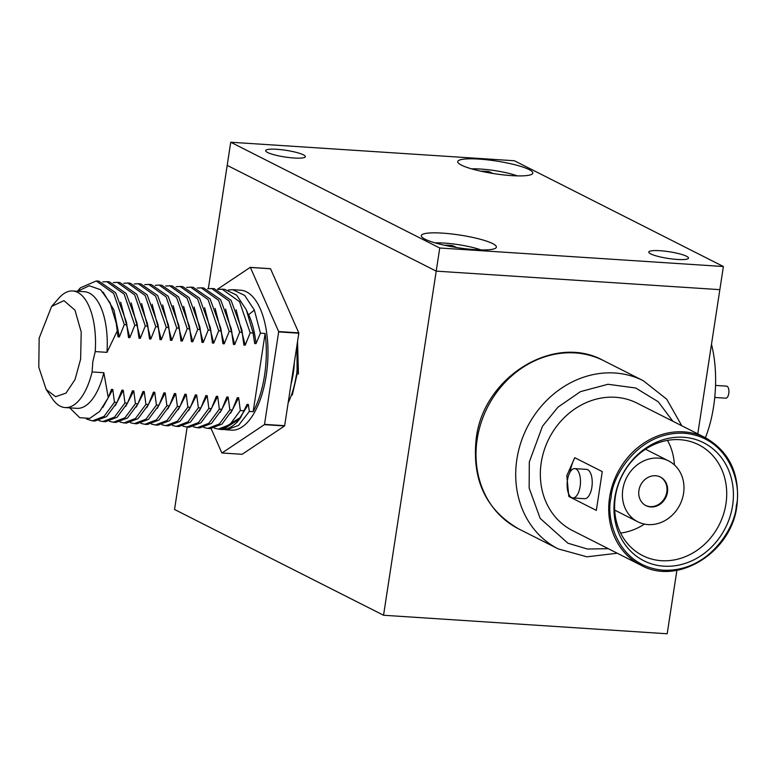 <?xml version="1.0" encoding="UTF-8"?>
<svg xmlns="http://www.w3.org/2000/svg" width="776" height="776" viewBox="0 0 776 776"><rect width="100%" height="100%" fill="white"/><g stroke="black" fill="none" stroke-linecap="round" stroke-linejoin="round"><path stroke-width="1.16" d="M187.152 427.052L174.542 509.483L383.548 615.252L667.185 633.769L676.895 570.312M697.779 433.852L719.847 289.652L436.209 271.134L719.847 289.652L723.387 266.517L514.372 160.748L230.734 142.231L208.327 288.643M227.193 165.366L436.209 271.134L227.193 165.366M383.548 615.252L439.75 248L723.387 266.517M230.734 142.231L439.75 248M660.007 250.716A20.069 3.385 -171.3 0 1 688.477 258.117A20.069 3.385 -171.3 0 1 677.264 259.446A20.069 3.385 -171.3 0 1 648.794 252.045A20.069 3.385 -171.3 0 1 660.007 250.716M276.857 149.293A20.069 3.385 -171.3 0 1 305.327 156.694A20.069 3.385 -171.3 0 1 294.114 158.023A20.069 3.385 -171.3 0 1 265.644 150.622A20.069 3.385 -171.3 0 1 276.857 149.293M475.174 249.649A37.975 6.412 8.7 0 0 495.825 248.01A37.975 6.412 8.7 0 0 481.518 239.59A37.975 6.412 8.7 0 0 442.524 233.13A37.975 6.412 8.7 0 0 421.581 236.651A37.975 6.412 8.7 0 0 475.174 249.649M511.597 175.619A37.975 6.412 8.7 0 0 532.249 173.979A37.975 6.412 8.7 0 0 517.941 165.56A37.975 6.412 8.7 0 0 478.947 159.09A37.975 6.412 8.7 0 0 458.005 162.62A37.975 6.412 8.7 0 0 511.597 175.619M517.379 175.88A30.536 5.151 8.7 0 0 480.868 169.061A30.536 5.151 8.7 0 0 471.633 168.877M482.74 171.603L481.799 171.127A20.351 3.434 -171.3 0 1 485.243 171.273A20.351 3.434 -171.3 0 1 489.045 171.593L492.983 173.484M489.045 171.593L488.909 172.796M480.955 249.911A30.536 5.151 8.7 0 0 444.444 243.092A30.536 5.151 8.7 0 0 435.21 242.907M446.316 245.633L445.375 245.158A20.351 3.434 -171.3 0 1 448.819 245.303A20.351 3.434 -171.3 0 1 452.621 245.633L456.56 247.515M452.621 245.633L452.486 246.826M711.485 344.253A80.103 36.142 93.7 0 1 713.61 406.527A80.103 36.142 93.7 0 1 705.403 437.712M714.754 397.467L725.783 398.185A6.033 2.726 -86.3 0 0 728.771 393.48A6.033 2.726 -86.3 0 0 726.569 386.147L715.54 385.43M284.53 425.946L264.393 424.637L221.994 452.99L242.131 454.3L284.53 425.946A95.215 42.961 -86.3 0 0 284.656 425.685L298.808 333.224A95.215 42.961 -86.3 0 0 298.779 332.875L270.523 268.768A95.215 42.961 -86.3 0 0 270.368 268.69L250.221 267.371A95.215 42.961 93.7 0 1 250.386 267.448L278.632 331.556L298.779 332.875M298.808 333.224L278.662 331.905L264.519 424.365L284.656 425.685M221.994 452.99A95.215 42.961 93.7 0 1 221.839 452.912L211.12 428.594M217.513 289.244L250.221 267.371M270.523 268.768L250.386 267.448M290.99 384.314A50.886 22.96 -86.3 0 0 293.231 373.547A50.886 22.96 -86.3 0 0 294.366 362.237M226.563 429.817L231.539 430.137A70.112 31.641 -86.3 0 0 266.246 375.429A70.112 31.641 -86.3 0 0 240.676 290.214L232.751 289.7L244.653 295.384L254.363 310.09L260.426 333.156L265.12 333.467A70.112 31.641 93.7 0 1 264.567 375.322A70.112 31.641 93.7 0 1 253.151 411.687L249.319 411.435L238.484 425.461L226.563 429.817L224.749 429.574M296.345 375.128A58.142 26.238 93.7 0 1 288.158 402.812M296.849 345.989L297.412 365.933L296.597 375.147L292.31 395.023L297.14 373.954L296.917 345.543M228.328 290.03L232.751 289.7M221.47 429.487L223.032 429.584L239.842 418.759A70.112 31.641 93.7 0 1 221.47 429.487A70.112 31.641 93.7 0 1 219.171 429.147M298.45 374.042L297.548 341.469M253.151 411.687L265.12 333.467M260.426 333.156L255.993 343.623C254.78 332.341 252.336 322.7 248.65 314.707L254.363 310.09M230.695 413.133L238.659 397.729L240.327 410.523L229.88 424.647L218.289 429.089L214.36 428.207M248.301 314.687L246.632 310.565M218.289 429.089L221.48 429.293L240.841 417.207L239.842 418.759M240.841 417.207L247.049 404.364L248.359 404.451L249.319 411.435M237.126 422.251L248.359 404.451M244.421 410.785L240.327 410.523M238.659 397.729L237.34 397.642L232.383 410L229.841 409.835L219.385 423.968L207.803 428.4L203.875 427.518M221.897 409.321L219.346 409.156L208.899 423.279L197.317 427.712L199.859 427.886L211.45 423.444L221.897 409.321L226.854 396.953L228.163 397.04L229.841 409.835M211.411 408.632L208.86 408.467L198.413 422.59L186.822 427.033L189.373 427.198L200.955 422.765L211.411 408.632L216.368 396.274L217.678 396.361L219.346 409.156M200.916 407.943L198.375 407.778L187.918 421.911L176.336 426.344L178.887 426.519L190.469 422.076L200.916 407.943L205.873 395.585L207.182 395.673L208.86 408.467M190.43 407.264L187.879 407.099L177.432 421.222L165.851 425.665L168.392 425.83L179.983 421.387L190.43 407.264L195.387 394.906L196.697 394.994L198.375 407.778M179.935 406.575L177.394 406.411L166.947 420.543L155.355 424.976L157.906 425.141L169.488 420.708L179.935 406.575L184.892 394.218L186.211 394.305L187.879 407.099M169.449 405.897L166.898 405.732L156.451 419.855L144.869 424.297L147.411 424.462L159.002 420.02L169.449 405.897L174.406 393.539L175.715 393.626L177.394 406.411M158.964 405.208L156.412 405.043L145.966 419.176L134.374 423.609L136.925 423.774L148.517 419.341L158.964 405.208L163.92 392.85L165.23 392.937L166.898 405.732M126.439 423.085L138.021 418.652L148.468 404.529L153.425 392.171L154.734 392.258L156.412 405.043M148.468 404.529L145.927 404.354L135.47 418.487L123.888 422.92L119.96 422.047M137.982 403.84L135.431 403.675L124.984 417.798L113.403 422.241L115.944 422.406L127.536 417.973L137.982 403.84L142.939 391.482L144.249 391.57L145.927 404.354M127.487 403.151L124.946 402.986L114.499 417.119L102.907 421.552L105.458 421.717L117.04 417.284L127.487 403.151L132.444 390.803L133.763 390.881L135.431 403.675M117.001 402.472L114.46 402.308L104.003 416.431L92.422 420.873L94.963 421.038L106.554 416.596L117.001 402.472L121.958 390.115L123.268 390.202L124.946 402.986M69.753 407.866L79.656 417.653L89.715 418.4L99.638 411.464L108.262 397.7L111.472 389.426L112.782 389.513L114.46 402.308M108.262 397.7L103.848 372.722L92.102 371.956L92.819 361.713L95.215 351.586L106.962 352.352L117.351 330.799L116.216 323.097L110.037 302.785L100.599 289.729L89.259 285.743L77.639 291.291M78.764 289.671A69.918 31.554 93.7 0 1 78.948 289.467A69.918 31.554 93.7 0 1 80.549 287.75L96.282 280.98L113.703 293.493L124.305 324.601L119.349 336.959L118.03 336.871L117.351 330.799M124.305 324.601L126.847 324.766L126.372 321.933L115.682 292.795L98.833 281.145L96.282 280.98M102.762 281.911L106.778 281.669L124.189 294.172L134.791 325.28L129.834 337.647L128.525 337.56L126.847 324.766M134.791 325.28L137.342 325.445L136.857 322.632L126.168 293.474L109.319 281.834L106.778 281.669M113.257 282.6L117.263 282.357L134.684 294.861L145.287 325.969L140.32 338.326L139.011 338.239L137.342 325.445M145.287 325.969L147.828 326.133L147.353 323.32L136.663 294.162L119.814 282.522L117.263 282.348M123.743 283.279L127.749 283.036L145.17 295.54L155.772 326.647L150.816 339.015L149.506 338.928L147.828 326.133M155.772 326.647L158.323 326.822L157.838 323.999L147.149 294.841L130.3 283.201L127.749 283.036M134.238 283.967L138.244 283.725L155.656 296.228L166.258 327.336L161.301 339.704L159.992 339.616L158.323 326.822M166.258 327.336L168.809 327.501L168.324 324.678L157.635 295.53L140.786 283.89L138.244 283.725M144.724 284.647L148.73 284.404L166.151 296.917L176.753 328.025L171.797 340.383L170.477 340.295L168.809 327.501M176.753 328.025L179.295 328.19L178.819 325.377L168.13 296.219L151.281 284.579M155.219 285.335L159.226 285.093L176.637 297.596L187.239 328.704L182.282 341.071L180.973 340.984L179.295 328.19M187.239 328.704L189.79 328.869L189.315 326.065L178.625 296.907L161.767 285.258L159.226 285.093M165.705 286.014L169.711 285.781L187.123 298.285L197.725 329.393L192.768 341.75L191.459 341.673L189.79 328.869M197.725 329.393L200.276 329.558L199.801 326.745L189.111 297.586L172.262 285.946L169.711 285.772M176.191 286.703L180.197 286.46L197.618 298.964L208.22 330.072L203.263 342.439L201.954 342.352L200.276 329.558M208.22 330.072L210.771 330.246L210.286 327.433L199.597 298.275L182.748 286.625L180.197 286.46M186.686 287.392L190.692 287.149L208.104 299.652L218.706 330.76L213.749 343.128L212.44 343.04L210.771 330.246M218.706 330.76L221.257 330.925L220.782 328.141L210.092 298.964L193.234 287.314L190.692 287.149M197.172 288.071L201.178 287.828L218.599 300.331L229.192 331.449L224.235 343.807L222.925 343.729L221.257 330.925M229.192 331.449L231.743 331.614L231.277 328.83L220.588 299.652L203.729 287.993L201.178 287.828M207.658 288.759L211.664 288.517L229.085 301.02L239.687 332.128L234.73 344.495L233.421 344.408L231.743 331.614M239.687 332.128L242.238 332.293L241.763 329.499L231.073 300.331L214.215 288.682L211.664 288.517M218.153 289.438L222.159 289.205L239.571 301.709L250.173 332.817L245.216 345.184L243.906 345.097L242.238 332.293M250.173 332.817L253.102 333.001L246.341 309.886L236.641 295.103L224.71 289.37L222.159 289.196M255.993 343.623L254.683 343.545L253.102 333.001M254.683 343.545L252.85 331.604M103.848 372.722A58.423 26.365 93.7 0 1 76.892 408.341L65.145 407.565A58.423 26.365 93.7 0 1 52.361 398.699L46.191 389.494L38.8 367.242L39.149 338.181L51.614 306.423L63.952 300.642L74.991 310.187L81.208 332.021L80.626 359.172L75 379.61L65.989 393.122L55.61 396.681L46.191 389.494M207.803 428.4L210.354 428.565L221.936 424.132L232.383 410M126.372 321.933L128.525 337.56M119.349 336.959L113.946 309.993L103.14 292.135M77.416 291.272L80.549 287.75M118.03 336.871L116.216 323.097M51.614 306.423L58.927 298.1A58.423 26.365 93.7 0 1 72.75 290.971A58.423 26.365 93.7 0 1 95.215 351.586M106.962 352.352A58.423 26.365 -86.3 0 0 84.506 291.737L72.75 290.971M92.102 371.956A58.423 26.365 93.7 0 1 65.145 407.565M112.782 389.513L102.849 407.361M120.687 302.204L129.834 337.647M245.216 345.184L236.079 309.76M220.209 412.454L228.163 397.04M92.422 420.873L86.446 419.011M243.906 345.097L241.763 329.499M136.857 322.632L139.011 338.239M197.317 427.712L193.389 426.839M123.268 390.202L115.294 405.625M131.183 302.892L140.32 338.326M234.73 344.495L225.593 309.071M209.714 411.775L217.678 396.361M102.907 421.552L98.979 420.67M233.421 344.408L231.277 328.83M147.353 323.32L149.506 338.928M186.822 427.033L182.894 426.15M133.763 390.881L125.79 406.314M141.668 303.571L150.816 339.015M224.235 343.807L215.107 308.382M199.228 411.086L207.182 395.673M113.403 422.241L109.464 421.358M222.925 343.729L220.782 328.141M157.838 323.999L159.992 339.616M176.336 426.344L172.408 425.471M144.249 391.57L136.275 406.993M152.154 304.26L161.301 339.704M213.749 343.128L204.612 307.694M188.733 410.407L196.697 394.994M212.44 343.04L210.286 327.433M168.324 324.678L170.477 340.295M165.851 425.665L161.912 424.782M154.734 392.258L146.771 407.672M162.65 304.939L171.797 340.383M203.263 342.439L194.116 307.005M178.237 409.718L186.211 394.305M134.374 423.609L130.446 422.726M201.954 342.352L199.801 326.745M178.819 325.377L180.973 340.984M155.355 424.976L151.427 424.094M165.23 392.937L157.256 408.36M173.145 305.637L182.282 341.071M192.768 341.75L183.631 306.326M167.752 409.039L175.715 393.626M144.869 424.297L140.941 423.415M191.459 341.673L189.315 326.065M574.744 457.695L602.273 471.614L596.337 510.385L568.818 496.465L566.82 475.678L574.744 457.695A37.694 17.014 -86.3 0 0 569.972 472.264M705.452 437.742L637.077 403.142A71.431 62.594 116.8 0 0 541.221 462.719A71.431 62.594 116.8 0 0 572.581 530.609L640.957 565.209A71.431 62.594 -63.2 0 1 609.596 497.319A71.431 62.594 -63.2 0 1 705.452 437.742C729.809 451.855 740.294 474.524 736.928 505.729C731.545 552.444 677.661 585.958 640.957 565.209M568.575 493.691A37.694 17.014 -86.3 0 0 568.818 496.465M574.754 468.607L586.501 469.373A14.705 6.635 93.7 0 1 591.865 487.241A14.705 6.635 93.7 0 1 584.58 498.706L572.833 497.94A14.705 6.635 93.7 0 1 567.479 480.072A14.705 6.635 93.7 0 1 574.754 468.607A14.705 6.635 93.7 0 1 580.118 486.474A14.705 6.635 93.7 0 1 572.833 497.94M732.602 505.564A66.154 57.967 116.8 0 0 683.559 437.266A66.154 57.967 116.8 0 0 614.786 497.872A66.154 57.967 116.8 0 0 663.829 566.17A66.154 57.967 116.8 0 0 732.602 505.564M615.378 496.582A62.09 54.407 116.8 0 0 641.306 554.888A62.09 54.407 116.8 0 0 725.958 503.799A62.09 54.407 116.8 0 0 697.352 444.134A62.09 54.407 116.8 0 0 615.378 496.582M620.606 533.054A60.305 52.846 116.8 0 0 644.478 524.101M674.422 464.921A60.305 52.846 116.8 0 0 667.496 440.39M622.818 489.365A34.115 29.895 -63.2 0 1 668.602 460.915A34.115 29.895 -63.2 0 1 683.569 493.332A34.115 29.895 -63.2 0 1 637.794 521.782A34.115 29.895 -63.2 0 1 622.818 489.365M638.929 490.413A16.024 14.036 116.8 0 0 645.962 505.642A16.024 14.036 116.8 0 0 667.457 492.275A16.024 14.036 116.8 0 0 660.424 477.056A16.024 14.036 116.8 0 0 638.929 490.413M645.642 505.477A16.024 14.036 116.8 0 0 666.817 491.955A16.024 14.036 116.8 0 0 660.104 476.891M736.288 505.807C735.745 526.002 709.691 572.3 663.208 570.215C617.017 566.257 605.513 517.505 611.09 497.629C611.643 477.434 637.697 431.136 684.17 433.231C730.361 437.189 741.875 485.931 736.288 505.807M608.326 548.7L587.374 549.02L567.896 543.21L540.125 518.32L529.145 488.046L529.31 461.943L542.482 426.237L557.944 407.177L580.438 391.647L607.967 384.275L635.67 388L658.223 401.745L672.831 421.232M558.235 548.904L518.533 528.815A94.236 82.576 116.8 0 1 477.172 439.255A94.236 82.576 116.8 0 1 603.631 360.656L643.323 380.744A94.236 82.576 116.8 0 0 516.865 459.344A94.236 82.576 116.8 0 0 558.235 548.904L586.957 556.819L617.289 553.23M126.439 423.095L123.888 422.93M151.281 284.569L148.73 284.404M643.323 380.744L666.72 399.204L681.794 425.762M518.533 528.815C485.805 509.716 471.711 479.568 476.241 438.382C483.303 377.155 554.035 332.982 603.631 360.656M645.506 449.226L668.602 460.915M614.699 510.104L637.794 521.782"/></g></svg>
